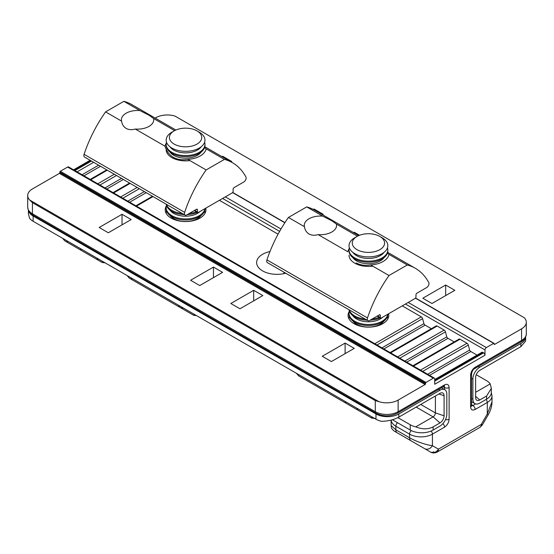<?xml version="1.0" encoding="UTF-8"?>
<svg xmlns="http://www.w3.org/2000/svg" width="554" height="554" viewBox="0 0 554 554"><rect width="100%" height="100%" fill="white"/><g stroke="black" fill="none" stroke-linecap="round" stroke-linejoin="round"><path stroke-width="0.83" d="M525.614 337.026A16.163 9.328 180 0 1 520.878 343.48L479.736 367.233L478.4 366.457M434.592 301.978L439.093 299.382M471.544 378.34L472.881 379.109A9.695 5.595 -60 0 1 479.736 367.233M472.881 379.109L472.881 399.171A9.695 5.595 120 0 0 474.889 403.61A9.695 5.595 120 0 0 479.736 403.125L486.599 399.171A16.163 9.328 0 0 0 491.329 392.571L491.329 388.375L486.599 396.013L486.599 399.171M475.623 396.311L479.743 399.967L486.599 396.013M479.743 399.967A5.831 3.366 -60 0 1 476.329 399.849A5.831 3.366 -60 0 1 475.623 397.585L475.623 377.53A5.831 3.366 -60 0 1 479.743 370.391L520.878 346.638L525.614 341.077L525.614 337.019M491.329 388.375L490.214 383.887A16.163 9.328 180 0 0 486.599 380.695L476.225 374.705M490.214 383.887L475.623 392.308M204.613 210.88A19.397 11.198 180 0 1 204.966 213.013A19.397 11.198 180 0 1 204.959 213.408M204.966 208.636L204.966 208.747A19.397 11.198 180 0 1 192.993 219.093A19.397 11.198 180 0 1 171.858 216.662A19.397 11.198 180 0 1 166.179 208.747L166.179 207.736A19.397 11.198 180 0 1 166.532 205.603M204.897 208.671A19.397 11.198 180 0 1 192.238 218.248A19.397 11.198 180 0 1 171.858 215.651A19.397 11.198 180 0 1 166.179 207.736M197.425 212.334A19.397 11.198 180 0 1 187.28 214.62M184.288 214.64A19.397 11.198 180 0 1 171.858 211.386A19.397 11.198 180 0 1 166.221 204.211M196.407 211.746A19.397 11.198 180 0 1 189.323 213.442M182.301 213.491A19.397 11.198 180 0 1 171.858 210.375A19.397 11.198 180 0 1 166.456 204.343M189.925 160.584A19.397 11.198 180 0 1 171.858 157.592A19.397 11.198 180 0 1 166.179 149.67M204.613 147.537L206.136 148.832A20.685 11.946 180 0 1 200.202 155.965A20.685 11.946 180 0 1 187.848 159.386C182.46 160.314 177.619 159.635 173.34 157.343C169.205 154.781 166.429 151.069 165.009 146.201L135.287 129.04C131.894 130.045 128.847 129.837 126.146 128.417C123.563 126.79 122.039 124.359 121.575 121.125L105.572 111.887A96.971 55.989 120 0 0 84.083 154.31A3.234 1.863 120 0 0 84.533 157.045L185.098 215.111A3.234 1.863 120 0 0 186.719 214.952L196.545 209.273A1.295 0.748 -60 0 1 197.189 209.211A1.295 0.748 -60 0 1 197.459 209.8L197.459 211.912L194.717 210.333M204.613 142.26A19.397 11.198 180 0 1 204.966 144.393L204.966 145.404A19.397 11.198 180 0 1 199.288 153.32A19.397 11.198 180 0 1 171.858 153.32A19.397 11.198 180 0 1 166.179 145.404L166.179 144.393A19.397 11.198 180 0 1 166.532 142.26M204.966 144.393A19.397 11.198 180 0 1 192.993 154.739A19.397 11.198 180 0 1 171.858 152.308A19.397 11.198 180 0 1 166.179 144.393M199.288 132.212L197.002 130.889L199.288 132.212A19.397 11.198 180 0 1 199.288 148.043A19.397 11.198 180 0 1 171.858 148.043A19.397 11.198 180 0 1 171.858 132.212L174.143 130.889A16.163 9.328 180 0 1 197.002 130.889L197.002 130.889A16.163 9.328 180 0 1 197.002 144.088A16.163 9.328 180 0 1 174.143 144.088A16.163 9.328 180 0 1 174.143 130.889M166.193 213.408A19.397 11.198 180 0 1 166.179 213.013A19.397 11.198 180 0 1 166.532 210.88M387.468 316.452A19.397 11.198 180 0 1 387.821 318.585A19.397 11.198 180 0 1 387.807 318.979M387.821 314.201L387.821 314.319A19.397 11.198 180 0 1 375.847 324.665A19.397 11.198 180 0 1 354.712 322.234A19.397 11.198 180 0 1 349.034 314.319L349.034 313.308A19.397 11.198 180 0 1 349.387 311.175M387.752 314.243A19.397 11.198 180 0 1 375.093 323.82A19.397 11.198 180 0 1 354.712 321.223A19.397 11.198 180 0 1 349.034 313.308M380.279 317.899A19.397 11.198 180 0 1 370.134 320.191M367.143 320.212A19.397 11.198 180 0 1 354.712 316.957A19.397 11.198 180 0 1 349.075 309.776M379.261 317.31A19.397 11.198 180 0 1 372.177 319.014M365.155 319.062A19.397 11.198 180 0 1 354.712 315.946A19.397 11.198 180 0 1 349.311 309.915M387.468 253.109L388.991 254.397A20.685 11.946 180 0 1 383.056 261.53A20.685 11.946 180 0 1 370.702 264.957C365.315 265.885 360.474 265.2 356.194 262.915M372.773 266.155A19.397 11.198 180 0 1 354.712 263.157A19.397 11.198 180 0 1 349.034 255.242M387.468 247.832A19.397 11.198 180 0 1 387.821 249.965L387.821 250.976A19.397 11.198 180 0 1 375.847 261.322A19.397 11.198 180 0 1 354.712 258.891A19.397 11.198 180 0 1 349.034 250.976L349.034 249.965A19.397 11.198 180 0 1 349.387 247.832M387.821 249.965A19.397 11.198 180 0 1 375.847 260.311A19.397 11.198 180 0 1 354.712 257.88A19.397 11.198 180 0 1 349.034 249.965M382.142 237.777L379.857 236.461L382.142 237.777A19.397 11.198 180 0 1 382.142 253.614A19.397 11.198 180 0 1 354.712 253.614A19.397 11.198 180 0 1 354.712 237.777L356.998 236.461A16.163 9.328 180 0 1 379.857 236.461L379.857 236.461A16.163 9.328 180 0 1 379.857 249.653A16.163 9.328 180 0 1 356.998 249.653A16.163 9.328 180 0 1 356.998 236.461M349.041 318.979A19.397 11.198 180 0 1 349.034 318.585A19.397 11.198 180 0 1 349.387 316.452M205.742 208.186A20.366 11.759 180 0 1 205.936 209.8A20.366 11.759 180 0 1 193.367 220.665A20.366 11.759 180 0 1 171.172 218.117A20.366 11.759 180 0 1 165.21 209.8A20.366 11.759 180 0 1 166.512 205.659M283.897 272.146L283.897 273.648M285.732 273.212A20.366 11.759 180 0 1 262.603 270.899A20.366 11.759 180 0 1 256.634 262.589A20.366 11.759 180 0 1 269.964 251.551M388.596 313.758A20.366 11.759 180 0 1 388.79 315.371A20.366 11.759 180 0 1 376.221 326.237A20.366 11.759 180 0 1 354.027 323.688A20.366 11.759 180 0 1 348.064 315.371A20.366 11.759 180 0 1 349.366 311.23M108.321 232.763L99.173 227.486L122.032 214.287L131.173 219.571L108.321 232.763M122.032 224.848L122.032 214.287M331.396 361.561L322.255 356.277L345.114 343.085L354.255 348.362L331.396 361.561M345.114 353.639L345.114 343.085M199.745 285.552L190.604 280.269L213.456 267.076L222.604 272.353L199.745 285.552M213.456 277.63L213.456 267.076M239.972 308.772L230.831 303.495L253.684 290.303L262.831 295.58L239.972 308.772M253.684 300.857L253.684 290.303M398.139 400.092L398.139 411.705A16.163 9.328 180 0 1 375.287 411.705L32.437 213.761A16.163 9.328 180 0 1 27.7 207.161C28.233 211.081 30.034 213.775 33.102 215.243A3.234 1.863 -60 0 1 32.437 213.761L32.437 202.674L29.694 200.036A16.163 9.328 180 0 1 27.7 195.548A16.163 9.328 180 0 1 32.437 188.956L59.403 173.381L425.112 384.518L398.139 400.092A16.163 9.328 180 0 1 378.943 401.678L375.287 400.618L375.287 411.705A3.234 1.863 120 0 0 375.951 413.187C383.126 416.656 390.3 416.656 397.474 413.187L443.872 386.394A3.234 1.863 -120 0 0 444.537 384.919L398.139 411.705A3.234 1.863 60 0 1 397.474 413.187M60.317 171.269L67.636 167.045L433.339 378.188L426.026 382.412L60.317 171.269A0.644 0.374 120 0 0 59.86 172.065L59.86 172.592A0.644 0.374 -60 0 1 59.403 173.381M433.339 378.188A1.939 1.122 -60 0 1 434.308 378.091L68.606 166.955A1.939 1.122 120 0 0 67.636 167.045M175.057 116.111L524.306 317.747L175.057 116.111A16.163 9.328 180 0 0 155.861 117.69L155.182 118.085M494.597 344.401L494.14 344.138A0.644 0.374 -60 0 0 494.597 344.401L521.563 328.834L521.563 340.447L475.166 367.233C472.41 369.158 470.886 371.803 470.595 375.148L470.595 406.823C470.886 409.835 472.41 410.715 475.166 409.461L487.285 402.467L487.285 414.004L492.014 401.809L492.014 395.868A16.163 9.328 180 0 1 487.285 402.467A3.234 1.863 -120 0 0 486.087 399.462M494.14 344.138L494.14 343.612A0.644 0.374 -60 0 0 494.002 343.314L415.555 298.024M415.431 298.17L493.683 343.348A0.644 0.374 -60 0 1 494.002 343.314M493.683 343.348L486.364 347.573L408.194 302.442M434.71 379.559L481.897 352.316A1.939 1.122 60 0 1 482.866 352.413L483.621 352.85A1.939 1.122 60 0 1 484.992 355.225L484.992 349.948A1.939 1.122 -60 0 1 486.364 347.573M484.992 355.225L434.71 384.254L434.71 378.978A1.939 1.122 -60 0 0 434.308 378.091M59.86 172.065L425.569 383.202A0.644 0.374 -60 0 1 426.026 382.412M425.569 383.202L425.569 383.728A0.644 0.374 120 0 1 425.112 384.518M68.031 242.763A6.468 5.277 -60 0 0 68.059 242.777L81.77 250.692A6.468 3.733 120 0 1 80.51 248.642M74.028 246.225A6.468 5.277 -60 0 0 74.063 246.246L68.059 242.777A6.468 3.733 -60 0 1 66.792 240.727M231.066 161.9L231.745 161.505L222.604 156.228L221.919 156.616M431.968 303.495L454.827 290.303L445.679 285.019L422.827 298.218L431.968 303.495M322.49 214.682L323.169 214.287L314.028 209.01L313.308 209.426M359.511 235.27L354.255 232.237L353.577 232.632M524.306 317.747A16.163 9.328 180 0 1 526.3 322.234A16.163 9.328 180 0 1 521.563 328.834M397.17 432.785A6.468 5.277 -60 0 0 397.19 432.799L410.909 440.721A6.468 3.733 -60 0 1 409.565 437.757C415.777 441.303 425.874 444.938 432.425 445.679A6.468 5.277 120 0 1 424.62 448.636L430.631 452.106A6.468 5.277 -60 0 0 438.436 449.149L432.425 445.679L432.425 434.142L444.537 427.148C447.293 425.216 448.823 422.577 449.114 419.226L449.114 387.558C448.823 384.538 447.293 383.659 444.537 384.919M481.274 424.412L482.299 425.001L488.309 414.6L487.285 414.004L481.274 424.412L438.436 449.149A6.468 3.733 60 0 1 437.092 452.106L479.937 427.369A6.468 3.733 60 0 0 481.274 424.412M222.604 157.011L222.604 156.228M445.679 295.58L445.679 285.019M314.028 209.807L314.028 209.01M354.255 233.019L354.255 232.237M219.398 200.299L278.087 234.183M402.252 305.87L421.296 316.867L374.781 343.722M98.654 259.12A6.468 5.277 120 0 1 95.489 258.614L101.493 262.077A6.468 5.277 -60 0 0 104.664 262.589M376.976 344.99L422.591 318.654A1.939 1.122 -120 0 0 421.296 316.867M422.591 318.654L423.921 323.661A1.939 1.122 -120 0 0 425.112 325.136L431.324 328.723M390.632 352.877L437.154 326.022A1.939 1.122 -120 0 0 436.185 325.925L390.064 352.545M437.154 326.022L444.156 330.066L397.64 356.921M399.829 358.182L445.444 331.846A1.939 1.122 -120 0 0 444.156 330.066M445.444 331.846L446.78 336.86A1.939 1.122 -120 0 0 447.964 338.335L454.183 341.922M413.492 366.069L460.007 339.214A1.939 1.122 -120 0 0 459.037 339.117L412.924 365.744M460.007 339.214L467.015 343.258L420.493 370.114M422.688 371.381L468.303 345.045A1.939 1.122 -120 0 0 467.015 343.258M468.303 345.045L469.64 350.052A1.939 1.122 -120 0 0 470.824 351.527L477.042 355.121M433.865 451.787A6.468 3.733 -60 0 1 430.631 452.106L424.62 448.636M431.137 431.019A3.234 1.863 -120 0 1 432.425 434.142A16.163 9.328 180 0 1 409.565 434.142L409.565 437.757L395.854 429.842L391.124 425.562C391.602 427.328 390.425 427.577 393.936 430.901L397.19 432.799A6.468 3.733 120 0 1 395.854 429.842L395.854 426.22A3.234 1.863 -60 0 1 397.537 422.702M403.167 436.247A6.468 5.277 -60 0 0 403.201 436.268L430.631 452.106L403.201 436.268A6.468 3.733 -60 0 0 403.229 436.282M98.64 165.196L82.096 174.745M133.936 280.809A6.468 6.295 -60 0 0 133.971 280.83L129.989 278.53A6.468 6.295 120 0 1 129.968 278.517L192.917 314.866A6.468 5.277 -60 0 0 196.088 315.371M423.921 323.661L381.976 347.877M355.834 408.921L298.911 376.055L355.834 408.921A6.468 3.476 -60 0 0 358.119 408.921M183.222 307.948A6.468 5.277 120 0 1 180.057 307.435A6.468 3.733 120 0 1 178.79 305.386M427.695 374.269L469.64 350.052M404.836 361.076L446.78 336.86M127.815 201.137L144.352 191.587M104.955 187.938L121.499 178.388M297.643 374.005A6.468 3.733 120 0 0 298.911 376.055L370.723 417.515A6.468 3.476 -60 0 0 373.001 417.515M397.876 417.626L410.251 424.773L410.251 430.049A16.163 9.328 180 0 0 433.11 430.049L439.966 426.088A9.695 5.595 120 0 0 446.822 414.212L446.822 394.157A9.695 5.595 120 0 0 444.814 389.711A9.695 5.595 120 0 0 439.966 390.196L398.825 413.949A16.163 9.328 180 0 1 375.972 413.949L33.122 216.005A16.163 9.328 180 0 1 28.524 210.638M334.027 360.045L338.522 357.448M110.945 231.247L115.44 228.65M202.369 284.029L206.864 281.439M242.597 307.255L247.091 304.665M28.386 210.333L28.386 213.602L29.501 218.096A16.163 9.328 0 0 0 33.122 221.281L375.972 419.226A16.163 9.328 0 0 0 381.491 421.317C387.98 421.241 393.762 419.835 398.825 417.107L439.966 393.354A5.831 3.366 -60 0 1 442.272 392.841A5.831 3.366 -60 0 1 444.086 395.736L444.086 415.791A5.831 3.366 -60 0 1 439.966 422.937L433.103 416.857L415.777 426.857A16.163 9.328 180 0 1 410.251 424.773M433.11 430.049L433.11 426.892L439.966 422.937M435.396 395.992L435.396 412.896A3.234 1.863 -60 0 1 433.103 416.857L416.186 407.086M410.251 430.049L392.426 419.759M433.11 426.892C428.041 429.482 422.266 429.468 415.777 426.857M166.29 143.188A20.685 11.946 0 0 0 165.009 146.201M175.86 130.031L131.873 104.63A96.971 55.989 120 0 0 123.861 101.327L139.857 110.565A16.163 9.328 0 0 0 121.409 119.802A16.163 9.328 0 0 0 121.575 121.125M139.857 110.565L149.005 115.225L153.576 118.487L174.614 130.633M84.083 154.31L184.648 212.376A96.971 55.989 -60 0 1 206.143 169.946L187.848 159.386M206.136 148.832L224.432 159.393A96.971 55.989 120 0 1 232.445 162.696A96.971 55.989 120 0 1 245.921 176.996A3.234 1.863 -60 0 1 243.857 181.961L234.03 187.633A1.295 0.748 -60 0 0 233.116 189.219L233.116 191.331A1.295 0.748 -60 0 1 232.202 192.91L198.374 212.445A1.295 0.748 -60 0 1 197.73 212.507A1.295 0.748 -60 0 1 197.459 211.912M224.432 159.393L206.143 169.946M184.648 212.376A3.234 1.863 120 0 0 185.098 215.111M123.861 101.327L105.572 111.887M135.287 129.04A16.163 9.328 0 0 0 153.735 119.802A16.163 9.328 0 0 0 153.576 118.487M349.145 248.76A20.685 11.946 0 0 0 347.864 251.772L318.141 234.612C314.748 235.616 311.701 235.408 309 233.989C306.417 232.361 304.894 229.931 304.43 226.69L288.426 217.459A96.971 55.989 120 0 0 266.938 259.881A3.234 1.863 120 0 0 267.381 262.617L367.953 320.676A3.234 1.863 120 0 0 369.566 320.517L379.4 314.845A1.295 0.748 -60 0 1 380.044 314.783A1.295 0.748 -60 0 1 380.314 315.371L380.314 317.484L377.572 315.898M358.715 235.595L314.727 210.201A96.971 55.989 120 0 0 306.715 206.898L322.712 216.136A16.163 9.328 0 0 0 304.264 225.374A16.163 9.328 0 0 0 304.43 226.69M322.712 216.136L331.853 220.79L336.43 224.051L357.462 236.198M266.938 259.881L367.503 317.941A96.971 55.989 -60 0 1 388.998 275.518L370.702 264.957M388.991 254.397L407.28 264.964A96.971 55.989 120 0 1 415.299 268.261A96.971 55.989 120 0 1 428.775 282.568A3.234 1.863 -60 0 1 426.712 287.526L416.885 293.204A1.295 0.748 -60 0 0 415.971 294.783L415.971 296.896A1.295 0.748 -60 0 1 415.057 298.481L381.228 318.01A1.295 0.748 -60 0 1 380.577 318.072A1.295 0.748 -60 0 1 380.314 317.484M407.28 264.964L388.998 275.518M367.503 317.941A3.234 1.863 120 0 0 367.953 320.676M306.715 206.898L288.426 217.459M318.141 234.612A16.163 9.328 0 0 0 336.59 225.374A16.163 9.328 0 0 0 336.43 224.051M520.878 346.638L520.878 343.48M471.544 398.395L472.881 399.171M201.185 215.388A16.807 9.702 180 0 1 173.686 218.657A16.807 9.702 180 0 1 170.542 216.136A16.807 9.702 180 0 1 169.96 215.388M199.98 211.51A16.807 9.702 180 0 1 173.686 213.38A16.807 9.702 180 0 1 170.542 210.859A16.807 9.702 180 0 1 169.96 210.111M201.185 152.045A16.807 9.702 180 0 1 197.459 155.314A16.807 9.702 180 0 1 170.542 152.793A16.807 9.702 180 0 1 169.96 152.045M201.185 146.768A16.807 9.702 180 0 1 173.686 150.037A16.807 9.702 180 0 1 170.542 147.516A16.807 9.702 180 0 1 169.96 146.768M384.04 320.96A16.807 9.702 180 0 1 374.726 326.361A16.807 9.702 180 0 1 356.541 324.228A16.807 9.702 180 0 1 352.815 320.96M382.835 317.082A16.807 9.702 180 0 1 374.726 321.085A16.807 9.702 180 0 1 356.541 318.945A16.807 9.702 180 0 1 352.815 315.683M384.04 257.617A16.807 9.702 180 0 1 374.726 263.018A16.807 9.702 180 0 1 356.541 260.886A16.807 9.702 180 0 1 352.815 257.617M384.04 252.34A16.807 9.702 180 0 1 374.726 257.742A16.807 9.702 180 0 1 356.541 255.609A16.807 9.702 180 0 1 352.815 252.34M444.114 386.27A3.234 1.863 -60 0 1 444.537 387.558L443.2 386.782M378.943 401.678L29.694 200.036M444.537 389.552L444.537 387.558A3.234 1.863 0 0 0 449.114 387.558M32.437 202.674L375.287 400.618M59.86 172.592L425.569 383.728M74.146 170.147L90.683 160.598M445.52 419.613A3.234 1.863 0 0 0 449.114 419.226M475.623 403.921L472.881 405.5A3.234 1.863 60 0 1 475.166 409.461M471.267 405.666L471.606 405.992L471.544 405.5A3.234 1.863 180 0 1 470.595 406.823M471.544 404.732L472.881 405.5A3.234 1.863 -60 0 1 471.558 405.777M471.544 405.5L471.544 373.832A3.234 1.863 180 0 1 470.595 375.148M526.3 322.234L526.3 333.847A16.163 9.328 0 0 1 521.563 340.447A3.234 1.863 60 0 1 520.899 341.922L474.501 368.715A3.234 1.863 -120 0 0 475.166 367.233M483.621 352.85L434.71 381.09M442.881 423.651A3.234 1.863 60 0 1 444.537 427.148M105.246 262.928L101.493 262.077L74.063 246.246A6.468 3.733 -60 0 0 74.091 246.26M91.445 161.041L74.901 170.59M136.471 206.136L153.008 196.58M434.71 380.21L482.866 352.413M411.283 430.59A3.234 1.863 120 0 0 409.565 434.142L395.854 426.22A16.163 9.328 0 0 1 391.145 420.105M74.063 246.246L101.493 262.077A6.468 3.733 120 0 0 103.903 262.146M77.096 171.851L93.64 162.301M484.992 349.948L405.452 304.021M279.632 231.378L222.604 198.457M232.576 192.598L284.839 222.777M127.053 275.518L129.248 278.08L133.971 280.83A6.468 3.733 120 0 0 133.999 280.843M429.565 375.349L470.824 351.527M406.705 362.157L447.964 338.335M383.853 348.958L425.112 325.136M129.684 202.217L146.228 192.667M106.832 189.018L123.369 179.468M83.973 175.826L100.516 166.276M281.003 229.003L225.346 196.871M132.496 279.978A6.468 3.733 -60 0 1 131.229 277.928M345.204 401.463A6.468 3.733 120 0 0 346.472 403.513M122.808 198.249L139.352 188.692M99.949 185.05L116.492 175.5M137.157 187.432L120.62 196.982M113.612 192.937L130.155 183.388M114.304 174.233L97.76 183.783M90.752 179.738L107.296 170.189M438.63 389.42L439.966 390.196M33.122 216.005L33.122 221.281M375.972 419.226L375.972 413.949M398.825 417.107L398.825 413.949M420.756 404.448L435.396 412.896L444.086 415.791M444.086 395.736L438.858 393.991M197.459 209.8L196.545 209.273M380.314 315.371L379.4 314.845M471.544 401.678L474.889 403.61M204.966 213.013L204.966 213.387M166.179 213.013L166.179 213.387M387.821 318.585L387.821 318.959M349.034 318.585L349.034 318.959M33.102 215.243L375.951 413.187M27.7 195.548L27.7 207.161M443.872 386.394L444.322 386.207L443.872 386.076M73.578 169.822L90.115 160.272M474.501 368.715C473.22 369.179 472.237 370.882 471.544 373.832M62.609 238.31L64.804 240.872L68.059 242.777M488.309 414.6C490.685 410.5 491.924 406.241 492.014 401.809M492.014 395.868L491.329 392.696M526.3 333.847C526.702 334.117 525.531 339.657 520.899 341.922M430.631 452.106C430.603 452.14 433.124 453.92 437.092 452.106M482.299 425.001L479.937 427.369M152.44 196.254L135.903 205.804M284.943 222.618L232.701 192.453M391.124 425.562L391.124 420.112M370.723 417.515C371.145 418.048 372.551 418.312 374.94 418.305M192.917 314.866L196.67 315.711M298.911 376.055L296.3 373.23M129.588 183.055L113.044 192.612M106.728 169.863L90.184 179.413M444.814 389.711L441.469 387.779M232.445 162.696L204.828 146.748M197.73 212.507L194.336 210.548M415.299 268.261L387.682 252.319M380.577 318.072L377.191 316.119"/></g></svg>
